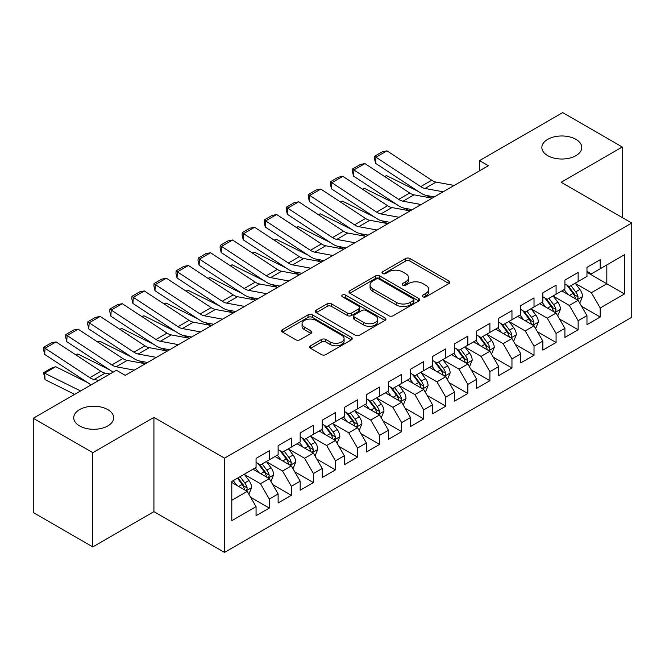 <?xml version="1.0" encoding="UTF-8"?>
<svg xmlns="http://www.w3.org/2000/svg" width="665" height="665" viewBox="0 0 665 665"><rect width="100%" height="100%" fill="white"/><g stroke="black" fill="none" stroke-linecap="round" stroke-linejoin="round"><path stroke-width="1" d="M422.898 296.814A2.145 1.239 0 0 0 425.933 296.814L448.942 283.531A3.059 1.771 0 0 0 449.839 282.276A3.059 1.771 0 0 0 448.942 281.029L409.964 258.527A3.059 1.771 0 0 0 405.633 258.527L382.624 271.81A2.145 1.239 0 0 0 381.993 272.683A2.145 1.239 0 0 0 382.624 273.556A2.145 1.239 0 0 0 385.658 273.556L388.634 271.835A9.8 5.661 0 0 1 402.491 271.835L405.741 273.714A9.8 5.661 0 0 1 408.609 277.712A9.8 5.661 0 0 1 405.741 281.711L402.766 283.431A2.145 1.239 0 0 0 402.134 284.312A2.145 1.239 0 0 0 402.766 285.185A2.145 1.239 0 0 0 405.791 285.185L408.767 283.465A9.8 5.661 0 0 1 422.632 283.465L425.874 285.343A9.8 5.661 0 0 1 428.75 289.341A9.8 5.661 0 0 1 425.874 293.34L422.898 295.06A2.145 1.239 0 0 0 422.275 295.933A2.145 1.239 0 0 0 422.898 296.814L422.898 295.06M107.813 409.615A19.967 11.529 0 0 0 86.051 407.121A19.967 11.529 0 0 0 73.732 417.77A19.967 11.529 0 0 0 79.576 425.924A19.967 11.529 0 0 0 101.338 428.418A19.967 11.529 0 0 0 113.665 417.77A19.967 11.529 0 0 0 107.813 409.615M575.94 139.351A19.967 11.529 0 0 0 554.178 136.849A19.967 11.529 0 0 0 541.85 147.505A19.967 11.529 0 0 0 547.702 155.652A19.967 11.529 0 0 0 569.456 158.154A19.967 11.529 0 0 0 581.784 147.505A19.967 11.529 0 0 0 575.94 139.351M310.572 345.783A3.059 1.771 0 0 0 309.674 347.039A3.059 1.771 0 0 0 310.572 348.285L321.503 354.603A3.059 1.771 0 0 0 325.833 354.603L351.386 339.848A3.059 1.771 0 0 0 352.284 338.601A3.059 1.771 0 0 0 351.386 337.346L312.409 314.844A3.059 1.771 0 0 0 308.078 314.844L282.525 329.599A3.059 1.771 0 0 0 281.636 330.846A3.059 1.771 0 0 0 282.525 332.093L295.734 339.724A3.059 1.771 0 0 0 300.065 339.724L311.004 333.406A3.059 1.771 0 0 0 311.902 332.159A3.059 1.771 0 0 0 311.004 330.912L304.454 327.13A8.188 4.73 0 0 1 302.051 323.78A8.188 4.73 0 0 1 307.114 319.416A8.188 4.73 0 0 1 316.041 320.439L341.694 335.251A8.188 4.73 0 0 1 344.096 338.601A8.188 4.73 0 0 1 339.042 342.965A8.188 4.73 0 0 1 330.114 341.943L325.833 339.474A3.059 1.771 0 0 0 321.503 339.474L310.572 345.783L310.572 348.285M92.809 452.665L92.809 546.921L153.923 511.643L153.923 417.387L92.809 452.665L33.25 418.277L116.417 370.264L125.244 375.359L488.359 165.718L479.531 160.622L479.531 170.814M153.923 417.387L224.512 458.143L631.75 223.033L631.75 317.28L224.512 552.399L224.512 458.143M622.265 217.555L622.265 146.99L561.16 182.276L631.75 223.033M622.265 146.99L562.698 112.601L479.531 160.622M388.85 315.717A3.059 1.771 0 0 0 393.181 315.717L418.734 300.971A3.059 1.771 0 0 0 419.632 299.716A3.059 1.771 0 0 0 418.734 298.469L379.757 275.967A3.059 1.771 0 0 0 375.426 275.967L349.873 290.713A3.059 1.771 0 0 0 348.975 291.968A3.059 1.771 0 0 0 349.873 293.215L388.85 315.717M343.256 297.272A2.145 1.239 0 0 1 345.434 297.579L345.434 295.027L385.06 317.903A3.059 1.771 0 0 1 385.958 319.158A3.059 1.771 0 0 1 385.06 320.405L359.507 335.16A3.059 1.771 0 0 1 355.176 335.16L316.199 312.658L316.199 310.156A3.059 1.771 0 0 0 315.301 311.403A3.059 1.771 0 0 0 316.199 312.658M316.199 310.156L327.138 303.847A3.059 1.771 0 0 1 331.469 303.847L347.271 312.966A3.059 1.771 0 0 0 351.602 312.966L358.859 308.784A3.059 1.771 0 0 0 359.757 307.529A3.059 1.771 0 0 0 358.859 306.282L342.4 296.781A2.145 1.239 0 0 1 341.777 295.9A2.145 1.239 0 0 1 343.098 294.761A2.145 1.239 0 0 1 345.434 295.027M586.971 272.318L606.821 283.78L606.821 264.936L624.468 254.745L600.204 268.751L600.204 259.707L586.971 267.355L586.971 276.399L578.143 281.486L578.143 272.451L564.909 280.09L564.909 289.134L556.081 294.229L556.081 285.185L542.848 292.824L542.848 301.868L534.02 306.964L534.02 297.92L520.786 305.559L520.786 314.603L511.959 319.699L511.959 310.655L498.725 318.302L498.725 327.338L489.897 332.434L489.897 323.39L476.664 331.037L476.664 340.081L467.844 345.177L467.844 336.133L454.602 343.772L454.602 352.816L445.783 357.911L445.783 348.867L432.541 356.507L432.541 365.55L423.721 370.646L423.721 361.602L410.48 369.241L410.48 378.285L401.66 383.381L401.66 374.337L388.426 381.984L388.426 391.02L379.599 396.116L379.599 387.072L366.365 394.719L366.365 403.763L357.537 408.859L357.537 399.815L344.304 407.454L344.304 416.498L335.476 421.593L335.476 412.549L322.242 420.189L322.242 429.233L313.415 434.328L313.415 425.284L300.181 432.923L300.181 441.967L291.353 447.063L291.353 438.019L278.12 445.666L278.12 454.71L269.3 459.798L269.3 450.762L256.058 458.401L256.058 467.445L231.794 481.452L231.794 520.678L256.058 506.672L247.239 491.385L231.794 482.474M624.468 254.745L624.468 293.972L600.204 307.986L591.376 292.7L575.383 283.465M581.559 306.266L600.204 317.022L600.204 307.986M600.204 317.022L586.971 324.67L586.971 315.626L578.143 320.721L569.315 305.435L553.322 296.199M559.506 319L578.143 329.765L578.143 320.721M578.143 329.765L564.909 337.404L564.909 328.36L556.081 333.456L547.262 318.169L531.26 308.934M537.445 331.735L556.081 342.5L556.081 333.456M556.081 342.5L542.848 350.139L542.848 341.095L534.02 346.191L525.2 330.904L509.207 321.677M515.383 344.47L534.02 355.235L534.02 346.191M534.02 355.235L520.786 362.874L520.786 353.83L511.959 358.925L503.139 343.647L487.146 334.412M493.322 357.213L511.959 367.969L511.959 358.925M511.959 367.969L498.725 375.617L498.725 366.573L489.897 371.669L481.078 356.382L465.084 347.147M471.261 369.948L489.897 380.704L489.897 371.669M489.897 380.704L476.664 388.352L476.664 379.308L467.844 384.403L459.016 369.117L443.023 359.881M449.199 382.683L467.844 393.447L467.844 384.403M467.844 393.447L454.602 401.086L454.602 392.042L445.783 397.138L436.955 381.851L420.962 372.616M427.138 395.417L445.783 406.182L445.783 397.138M445.783 406.182L432.541 413.821L432.541 404.777L423.721 409.873L414.894 394.594L398.9 385.359M405.076 408.152L423.721 418.917L423.721 409.873M423.721 418.917L410.48 426.556L410.48 417.52L401.66 422.608L392.832 407.329L376.839 398.094M383.015 420.895L401.66 431.651L401.66 422.608M401.66 431.651L388.426 439.299L388.426 430.255L379.599 435.351L370.771 420.064L354.778 410.829M360.962 433.63L379.599 444.395L379.599 435.351M379.599 444.395L366.365 452.034L366.365 442.99L357.537 448.085L348.718 432.799L332.724 423.563M338.901 446.365L357.537 457.129L357.537 448.085M357.537 457.129L344.304 464.769L344.304 455.725L335.476 460.82L326.656 445.533L310.663 436.298M316.839 459.099L335.476 469.864L335.476 460.82M335.476 469.864L322.242 477.503L322.242 468.459L313.415 473.555L304.595 458.276L288.602 449.041M294.778 471.834L313.415 482.599L313.415 473.555M313.415 482.599L300.181 490.238L300.181 481.202L291.353 486.29L282.534 471.011L266.54 461.776M272.716 484.577L291.353 495.334L291.353 486.29M291.353 495.334L278.12 502.981L278.12 493.937L269.3 499.033L260.472 483.746L244.479 474.511M250.655 497.312L269.3 508.077L269.3 499.033M269.3 508.077L256.058 515.716L256.058 506.672M256.058 462.35L260.472 464.893L269.3 459.798M231.794 500.304L247.239 491.385M278.12 449.615L282.534 452.158L291.353 447.063M260.472 483.746L269.3 478.65L252.974 469.224M278.12 493.937L269.3 478.65M300.181 436.872L304.595 439.424L313.415 434.328M282.534 471.011L291.353 465.916L275.036 456.489M300.181 481.202L291.353 465.916M322.242 424.137L326.656 426.689L335.476 421.593M304.595 458.276L313.415 453.181L297.089 443.755M322.242 468.459L313.415 453.181M344.304 411.402L348.718 413.946L357.537 408.859M326.656 445.533L335.476 440.438L319.15 431.02M344.304 455.725L335.476 440.438M366.365 398.668L370.771 401.211L379.599 396.116M348.718 432.799L357.537 427.703L341.212 418.277M366.365 442.99L357.537 427.703M388.426 385.933L392.832 388.476L401.66 383.381M370.771 420.064L379.599 414.968L363.273 405.542M388.426 430.255L379.599 414.968M410.48 373.19L414.894 375.742L423.721 370.646M392.832 407.329L401.66 402.234L385.334 392.807M410.48 417.52L401.66 402.234M432.541 360.455L436.955 363.007L445.783 357.911M414.894 394.594L423.721 389.499L407.396 380.072M432.541 404.777L423.721 389.499M454.602 347.72L459.016 350.264L467.844 345.177M436.955 381.851L445.783 376.756L429.457 367.338M454.602 392.042L445.783 376.756M476.664 334.985L481.078 337.529L489.897 332.434M459.016 369.117L467.844 364.021L451.518 354.595M476.664 379.308L467.844 364.021M498.725 322.251L503.139 324.794L511.959 319.699M481.078 356.382L489.897 351.286L473.58 341.86M498.725 366.573L489.897 351.286M520.786 309.508L525.2 312.06L534.02 306.964M503.139 343.647L511.959 338.551L495.633 329.125M520.786 353.83L511.959 338.551M542.848 296.773L547.262 299.325L556.081 294.229M525.2 330.904L534.02 325.817L517.694 316.39M542.848 341.095L534.02 325.817M564.909 284.038L569.315 286.582L578.143 281.486M547.262 318.169L556.081 313.074L539.756 303.656M564.909 328.36L556.081 313.074M586.971 271.303L591.376 273.847L600.204 268.751M569.315 305.435L578.143 300.339L561.817 290.913M586.971 315.626L578.143 300.339M33.25 418.277L33.25 512.532L92.809 546.921M153.923 511.643L224.512 552.399M591.376 292.7L606.821 283.78L624.468 293.972M423.755 297.114L425.874 295.892A9.8 5.661 0 0 0 428.75 291.885L428.75 289.341M408.609 277.712L408.609 280.264A9.8 5.661 0 0 1 405.741 284.263L403.622 285.485M448.9 283.548L409.964 261.071A3.059 1.771 0 0 0 405.633 261.071L383.481 273.864M418.692 300.987L379.757 278.51A3.059 1.771 0 0 0 375.426 278.51L349.915 293.24M413.314 300.588A2.145 1.239 0 0 0 413.946 299.716A2.145 1.239 0 0 0 413.314 298.843L379.108 279.092A2.145 1.239 0 0 0 376.074 279.092L372.932 280.904A9.8 5.661 0 0 0 370.064 284.903A9.8 5.661 0 0 0 372.932 288.901L396.323 302.409A9.8 5.661 0 0 0 410.18 302.409L413.314 300.588L413.314 303.14A2.145 1.239 0 0 0 413.946 302.267L413.946 299.716M370.064 284.903L370.064 287.446A9.8 5.661 0 0 0 372.932 291.453L372.932 288.901M413.314 303.14L410.18 304.952A9.8 5.661 0 0 1 396.323 304.952L372.932 291.453M316.241 312.683L327.138 306.39L327.138 303.847M359.757 307.529L359.757 310.081A3.059 1.771 0 0 1 358.859 311.328L351.602 315.518A3.059 1.771 0 0 1 347.271 315.518L331.469 306.39A3.059 1.771 0 0 0 327.138 306.39M345.434 297.579L385.018 320.43M363.68 322.442A8.188 4.73 0 0 0 372.6 323.464A8.188 4.73 0 0 0 377.662 319.092A8.188 4.73 0 0 0 375.26 315.75L366.224 310.53A3.059 1.771 0 0 0 361.893 310.53L354.636 314.72A3.059 1.771 0 0 0 353.738 315.966A3.059 1.771 0 0 0 354.636 317.222L363.68 322.442L363.68 324.986A8.188 4.73 0 0 0 372.6 326.008A8.188 4.73 0 0 0 377.662 321.644L377.662 319.092M353.738 315.966L353.738 318.518A3.059 1.771 0 0 0 354.636 319.765L354.636 317.222M363.68 324.986L354.636 319.765M344.096 338.601L344.096 341.145A8.188 4.73 0 0 1 339.042 345.517A8.188 4.73 0 0 1 330.114 344.487L325.833 342.018A3.059 1.771 0 0 0 321.503 342.018L310.613 348.31M302.051 323.78L302.051 326.332A8.188 4.73 0 0 0 304.454 329.674L304.454 327.13M310.962 333.431L304.454 329.674M351.344 339.873L312.409 317.388A3.059 1.771 0 0 0 308.078 317.388L282.567 332.118M579.772 303.165L582.507 296.49A8.271 4.771 -120 0 0 579.872 289.45L575.183 283.199M384.437 176.408L386.606 175.66L418.418 191.495M426.273 195.41L431.361 197.937A23.4 13.508 60 0 1 431.635 198.079M567.719 294.321L564.153 289.566M562.49 291.303L562.083 290.763M576.588 299.441L577.868 298.286L578.043 296.848A8.271 4.771 -120 0 0 575.682 291.877L570.994 285.618M568.317 286.008L574.111 293.731A4.214 2.436 60 0 1 574.876 295.011L578.043 296.848M566.863 285.169L573.031 293.398A8.271 4.771 60 0 1 575.4 298.377L575.566 298.851M386.606 175.66L384.852 176.674M443.173 191.803L425.026 188.461A15.603 9.002 60 0 1 420.712 186.616L375.958 157.214L375.575 163.349L420.33 192.75A23.4 13.508 -120 0 0 426.805 195.518L434.336 196.906M454.203 185.435L436.057 182.094A15.603 9.002 60 0 1 431.743 180.248L386.988 150.847L375.958 157.214L374.636 156.225L382.358 151.761L386.988 150.847M375.575 163.349L374.486 158.677L374.636 156.225M557.719 315.908L560.454 309.233A8.271 4.771 -120 0 0 557.81 302.193L553.122 295.933M362.375 189.143L364.545 188.403L396.357 204.23M404.212 208.145L409.299 210.672A23.4 13.508 60 0 1 409.582 210.813M545.657 307.055L542.091 302.301M540.429 304.038L540.022 303.498M554.527 312.176L555.807 311.029L555.99 309.582A8.271 4.771 -120 0 0 553.621 304.612L548.933 298.352M546.256 298.743L552.05 306.474A4.214 2.436 60 0 1 552.814 307.754L555.99 309.582M544.801 297.903L550.969 306.141A8.271 4.771 60 0 1 553.338 311.112L553.504 311.586M364.545 188.403L362.791 189.409M535.658 328.643L538.392 321.968A8.271 4.771 -120 0 0 535.749 314.927L531.061 308.668M340.314 201.877L342.483 201.138L374.295 216.965M382.151 220.88L387.238 223.415A23.4 13.508 60 0 1 387.52 223.548M523.596 319.799L520.038 315.035M518.368 316.773L517.96 316.232M532.466 324.911L533.746 323.764L533.929 322.317A8.271 4.771 -120 0 0 531.559 317.346L526.871 311.087M524.195 311.478L529.988 319.208A4.214 2.436 60 0 1 530.753 320.488L533.929 322.317M522.74 310.638L528.916 318.876A8.271 4.771 60 0 1 531.277 323.847L531.443 324.329M342.483 201.138L340.729 202.152M421.111 204.537L402.965 201.196A15.603 9.002 60 0 1 398.651 199.359L353.896 169.957L353.514 176.092L398.269 205.493A23.4 13.508 -120 0 0 404.744 208.253L412.275 209.641M432.142 198.17L413.996 194.828A15.603 9.002 60 0 1 409.682 192.991L364.927 163.582L353.896 169.957L352.575 168.96L360.297 164.504L364.927 163.582M353.514 176.092L352.425 171.412L352.575 168.96M399.05 217.272L380.904 213.931A15.603 9.002 60 0 1 376.59 212.093L331.835 182.692L331.453 188.827L376.207 218.228A23.4 13.508 -120 0 0 382.683 220.988L390.214 222.376M410.081 210.905L391.934 207.563A15.603 9.002 60 0 1 387.62 205.726L342.866 176.325L331.835 182.692L330.513 181.695L338.236 177.239L342.866 176.325M331.453 188.827L330.364 184.147L330.513 181.695M513.596 341.378L516.331 334.703A8.271 4.771 -120 0 0 513.688 327.662L509.008 321.411M318.252 214.612L320.43 213.872L352.234 229.708M360.089 233.615L365.185 236.15A23.4 13.508 60 0 1 365.459 236.291M501.535 332.533L497.977 327.779M496.306 329.516L495.899 328.967M510.404 337.654L511.684 336.498L511.867 335.052A8.271 4.771 -120 0 0 509.498 330.081L504.81 323.83M502.142 324.221L507.927 331.943A4.214 2.436 60 0 1 508.692 333.223L511.867 335.052M500.687 323.381L506.855 331.611A8.271 4.771 60 0 1 509.215 336.581L509.382 337.064M320.43 213.872L318.668 214.886M491.535 354.113L494.27 347.438A8.271 4.771 -120 0 0 491.626 340.397L486.946 334.146M296.199 227.347L298.369 226.607L330.173 242.442M338.036 246.349L343.123 248.885A23.4 13.508 60 0 1 343.398 249.026M479.473 345.268L475.916 340.513M474.245 342.251L473.846 341.71M488.343 350.389L489.623 349.233L489.806 347.795A8.271 4.771 -120 0 0 487.437 342.816L482.748 336.565M480.08 336.956L485.866 344.678A4.214 2.436 60 0 1 486.63 345.958L489.806 347.795M478.625 336.116L484.793 344.345A8.271 4.771 60 0 1 487.154 349.325L487.329 349.798M298.369 226.607L296.607 227.621M376.988 230.015L358.842 226.674A15.603 9.002 60 0 1 354.528 224.828L309.774 195.427L309.4 201.561L354.154 230.963A23.4 13.508 -120 0 0 360.621 233.723L368.152 235.111M388.019 223.648L369.873 220.298A15.603 9.002 60 0 1 365.559 218.461L320.804 189.06L309.774 195.427L308.452 194.429L316.174 189.974L320.804 189.06M309.4 201.561L308.302 196.89L308.452 194.429M354.927 242.75L336.781 239.408A15.603 9.002 60 0 1 332.467 237.563L287.712 208.162L287.338 214.296L332.093 243.698A23.4 13.508 -120 0 0 338.56 246.457L346.099 247.846M365.958 236.383L347.812 233.041A15.603 9.002 60 0 1 343.497 231.196L298.743 201.794L287.712 208.162L286.391 207.172L294.113 202.709L298.743 201.794M287.338 214.296L286.241 209.625L286.391 207.172M469.473 366.847L472.208 360.172A8.271 4.771 -120 0 0 469.573 353.14L464.885 346.881M274.138 240.09L276.308 239.342L308.111 255.177M315.975 259.092L321.062 261.619A23.4 13.508 60 0 1 321.336 261.761M457.412 358.003L453.854 353.248M452.183 354.985L451.784 354.445M466.281 363.123L467.562 361.968L467.744 360.53A8.271 4.771 -120 0 0 465.375 355.559L460.695 349.3M458.019 349.69L463.804 357.413A4.214 2.436 60 0 1 464.569 358.693L467.744 360.53M456.564 348.851L462.732 357.088A8.271 4.771 60 0 1 465.101 362.059L465.267 362.533M276.308 239.342L274.554 240.356M332.866 255.485L314.72 252.143A15.603 9.002 60 0 1 310.405 250.298L265.651 220.896L265.277 227.031L310.031 256.432A23.4 13.508 -120 0 0 316.498 259.2L324.038 260.589M343.896 249.117L325.75 245.776A15.603 9.002 60 0 1 321.436 243.93L276.682 214.529L265.651 220.896L264.338 219.907L272.051 215.443L276.682 214.529M265.277 227.031L264.18 222.359L264.338 219.907M447.412 379.59L450.147 372.915A8.271 4.771 -120 0 0 447.512 365.875L442.824 359.615M252.077 252.825L254.246 252.085L286.058 267.912M293.913 271.827L299.001 274.354A23.4 13.508 60 0 1 299.275 274.495M435.359 370.738L431.793 365.983M430.13 367.72L429.723 367.18M444.22 375.858L445.5 374.711L445.683 373.265A8.271 4.771 -120 0 0 443.314 368.294L438.634 362.034M435.957 362.425L441.743 370.156A4.214 2.436 60 0 1 442.508 371.436L445.683 373.265M434.503 361.585L440.671 369.823A8.271 4.771 60 0 1 443.04 374.794L443.206 375.276M254.246 252.085L252.492 253.099M310.804 268.219L292.658 264.878A15.603 9.002 60 0 1 288.352 263.041L243.598 233.639L243.215 239.774L287.97 269.175A23.4 13.508 -120 0 0 294.437 271.935L301.976 273.323M321.835 261.852L303.689 258.51A15.603 9.002 60 0 1 299.375 256.673L254.62 227.272L243.598 233.639L242.276 232.642L249.998 228.186L254.62 227.272M243.215 239.774L242.118 235.094L242.276 232.642M425.351 392.325L428.085 385.65A8.271 4.771 -120 0 0 425.45 378.609L420.762 372.35M230.015 265.559L232.185 264.82L263.997 280.655M271.852 284.562L276.939 287.097A23.4 13.508 60 0 1 277.214 287.238M413.298 383.481L409.731 378.718M408.069 380.455L407.662 379.915M422.159 388.593L423.439 387.446L423.622 385.999A8.271 4.771 -120 0 0 421.261 381.028L416.573 374.769M413.896 375.16L419.682 382.89A4.214 2.436 60 0 1 420.446 384.171L423.622 385.999M412.441 374.32L418.609 382.558A8.271 4.771 60 0 1 420.978 387.529L421.144 388.011M232.185 264.82L230.431 265.834M403.289 405.06L406.024 398.385A8.271 4.771 -120 0 0 403.389 391.344L398.701 385.093M207.954 278.294L210.123 277.554L241.935 293.39M249.791 297.297L254.878 299.832A23.4 13.508 60 0 1 255.152 299.973M391.236 396.215L387.67 391.461M386.008 393.198L385.6 392.658M400.106 401.336L401.386 400.18L401.56 398.734A8.271 4.771 -120 0 0 399.2 393.763L394.511 387.512M391.835 387.903L397.62 395.625A4.214 2.436 60 0 1 398.385 396.905L401.56 398.734M390.38 387.063L396.548 395.293A8.271 4.771 60 0 1 398.917 400.264L399.083 400.746M210.123 277.554L208.369 278.569M381.228 417.795L383.963 411.12A8.271 4.771 -120 0 0 381.328 404.079L376.639 397.828M185.892 291.029L188.062 290.289L219.874 306.124M227.729 310.031L232.816 312.567A23.4 13.508 60 0 1 233.091 312.708M369.175 408.95L365.609 404.195M363.946 405.933L363.539 405.392M378.044 414.071L379.324 412.915L379.499 411.477A8.271 4.771 -120 0 0 377.138 406.498L372.45 400.247M369.773 400.638L375.567 408.36A4.214 2.436 60 0 1 376.332 409.64L379.499 411.477M368.319 399.798L374.486 408.027A8.271 4.771 60 0 1 376.856 413.007L377.022 413.48M188.062 290.289L186.308 291.303M359.175 430.529L361.91 423.854A8.271 4.771 -120 0 0 359.266 416.822L354.578 410.563M163.831 303.772L166.001 303.024L197.813 318.859M205.668 322.774L210.755 325.301A23.4 13.508 60 0 1 211.038 325.443M347.113 421.685L343.547 416.93M341.885 418.667L341.478 418.127M355.983 426.805L357.263 425.65L357.446 424.212A8.271 4.771 -120 0 0 355.077 419.241L350.389 412.982M347.712 413.372L353.506 421.103A4.214 2.436 60 0 1 354.27 422.375L357.446 424.212M346.257 412.533L352.425 420.77A8.271 4.771 60 0 1 354.794 425.741L354.96 426.215M166.001 303.024L164.247 304.038M337.113 443.272L339.848 436.597A8.271 4.771 -120 0 0 337.205 429.557L332.517 423.297M141.77 316.507L143.939 315.767L175.751 331.594M183.607 335.509L188.694 338.036A23.4 13.508 60 0 1 188.976 338.177M325.052 434.42L321.494 429.665M319.823 431.402L319.416 430.862M333.921 439.54L335.202 438.393L335.384 436.947A8.271 4.771 -120 0 0 333.015 431.976L328.327 425.716M325.651 426.107L331.444 433.838A4.214 2.436 60 0 1 332.209 435.118L335.384 436.947M324.196 425.268L330.372 433.505A8.271 4.771 60 0 1 332.733 438.476L332.899 438.958M143.939 315.767L142.185 316.781M315.052 456.007L317.787 449.332A8.271 4.771 -120 0 0 315.144 442.292L310.464 436.032M119.708 329.242L121.886 328.502L153.69 344.337M161.545 348.244L166.641 350.779A23.4 13.508 60 0 1 166.915 350.921M302.991 447.163L299.433 442.408M297.762 444.137L297.355 443.597M311.86 452.275L313.14 451.128L313.323 449.681A8.271 4.771 -120 0 0 310.954 444.71L306.266 438.459M303.597 438.842L309.383 446.572A4.214 2.436 60 0 1 310.148 447.853L313.323 449.681M302.143 438.002L308.311 446.24A8.271 4.771 60 0 1 310.671 451.211L310.838 451.693M121.886 328.502L120.124 329.516M292.991 468.742L295.726 462.067A8.271 4.771 -120 0 0 293.082 455.026L288.402 448.775M97.655 341.976L99.825 341.236L131.628 357.072M139.492 360.979L144.579 363.514A23.4 13.508 60 0 1 144.854 363.655M280.929 459.897L277.372 455.143M275.701 456.88L275.302 456.34M289.799 465.018L291.079 463.862L291.262 462.424A8.271 4.771 -120 0 0 288.893 457.445L284.204 451.194M281.536 451.585L287.322 459.307A4.214 2.436 60 0 1 288.086 460.587L291.262 462.424M280.081 450.745L286.249 458.975A8.271 4.771 60 0 1 288.61 463.946L288.785 464.428M99.825 341.236L98.063 342.251M270.929 481.477L273.664 474.802A8.271 4.771 -120 0 0 271.029 467.761L266.341 461.51M75.594 354.711L77.763 353.971L109.567 369.807M258.868 472.632L255.31 467.877M253.639 469.615L253.24 469.074M267.737 477.753L269.017 476.597L269.2 475.159A8.271 4.771 -120 0 0 266.831 470.188L262.151 463.929M259.475 464.32L265.26 472.042A4.214 2.436 60 0 1 266.025 473.322L269.2 475.159M258.02 463.48L264.188 471.709A8.271 4.771 60 0 1 266.557 476.689L266.723 477.162M77.763 353.971L76.01 354.985M248.868 494.211L251.603 487.545A8.271 4.771 -120 0 0 248.968 480.504L244.279 474.245M55.702 366.714L44.671 373.082L45.054 379.649L43.574 372.674L51.296 368.211L55.702 366.714L87.514 382.541M236.815 485.367L233.249 480.612M43.574 372.674L80.581 390.954M74.646 394.378L45.054 379.649M245.676 490.487L246.956 489.332L247.139 487.894A8.271 4.771 -120 0 0 244.77 482.923L240.09 476.664M238.02 477.861L243.199 484.785A4.214 2.436 60 0 1 243.964 486.057L247.139 487.894M237.438 478.193L242.126 484.452A8.271 4.771 60 0 1 244.496 489.423L244.662 489.897M288.751 280.963L270.605 277.613A15.603 9.002 60 0 1 266.291 275.776L221.536 246.374L221.154 252.509L265.909 281.91A23.4 13.508 -120 0 0 272.376 284.67L279.915 286.058M299.774 274.587L281.636 271.245A15.603 9.002 60 0 1 277.322 269.408L232.567 240.007L221.536 246.374L220.215 245.377L227.937 240.921L232.567 240.007M221.154 252.509L220.065 247.829L220.215 245.377M266.69 293.697L248.544 290.356A15.603 9.002 60 0 1 244.23 288.51L199.475 259.109L199.093 265.244L243.847 294.645A23.4 13.508 -120 0 0 250.314 297.405L257.854 298.793M277.721 287.33L259.574 283.98A15.603 9.002 60 0 1 255.26 282.143L210.506 252.742L199.475 259.109L198.153 258.111L205.876 253.656L210.506 252.742M199.093 265.244L198.004 260.572L198.153 258.111M244.629 306.432L226.482 303.09A15.603 9.002 60 0 1 222.168 301.245L177.414 271.844L177.031 277.978L221.786 307.38A23.4 13.508 -120 0 0 228.261 310.139L235.792 311.528M255.659 300.065L237.513 296.723A15.603 9.002 60 0 1 233.199 294.878L188.444 265.476L177.414 271.844L176.092 270.854L183.814 266.391L188.444 265.476M177.031 277.978L175.942 273.307L176.092 270.854M222.567 319.167L204.421 315.825A15.603 9.002 60 0 1 200.107 313.988L155.352 284.578L154.97 290.713L199.724 320.114A23.4 13.508 -120 0 0 206.2 322.882L213.731 324.271M233.598 312.799L215.452 309.458A15.603 9.002 60 0 1 211.138 307.612L166.383 278.211L155.352 284.578L154.031 283.589L161.753 279.134L166.383 278.211M154.97 290.713L153.881 286.041L154.031 283.589M200.506 331.901L182.36 328.56A15.603 9.002 60 0 1 178.045 326.723L133.291 297.322L132.909 303.456L177.663 332.857A23.4 13.508 -120 0 0 184.139 335.617L191.67 337.005M211.536 325.534L193.39 322.193A15.603 9.002 60 0 1 189.076 320.355L144.322 290.954L133.291 297.322L131.969 296.324L139.692 291.869L144.322 290.954M132.909 303.456L131.82 298.776L131.969 296.324M178.444 344.645L160.298 341.295A15.603 9.002 60 0 1 155.984 339.458L111.23 310.056L110.856 316.191L155.61 345.592A23.4 13.508 -120 0 0 162.077 348.352L169.608 349.74M189.475 338.269L171.329 334.927A15.603 9.002 60 0 1 167.015 333.09L122.26 303.689L111.23 310.056L109.908 309.059L117.63 304.603L122.26 303.689M110.856 316.191L109.758 311.511L109.908 309.059M156.383 357.379L138.237 354.038A15.603 9.002 60 0 1 133.923 352.192L89.168 322.791L88.794 328.926L133.549 358.327A23.4 13.508 -120 0 0 140.016 361.087L147.555 362.475M167.414 351.012L149.268 347.67A15.603 9.002 60 0 1 144.953 345.825L100.199 316.424L89.168 322.791L87.847 321.793L95.569 317.338L100.199 316.424M88.794 328.926L87.697 324.254L87.847 321.793M134.322 370.114L116.175 366.772A15.603 9.002 60 0 1 111.861 364.927L67.107 335.526L66.733 341.66L111.487 371.062A23.4 13.508 -120 0 0 113.233 372.101M124.762 375.077L125.494 375.218M145.352 363.747L127.206 360.405A15.603 9.002 60 0 1 122.892 358.56L78.138 329.158L67.107 335.526L65.793 334.537L73.507 330.073L78.138 329.158M66.733 341.66L65.635 336.989L65.793 334.537M98.885 380.388L94.114 379.507A15.603 9.002 60 0 1 89.808 377.67L45.054 348.26L44.671 354.395L89.426 383.805A23.4 13.508 -120 0 0 91.172 384.844M109.916 374.021L105.145 373.14A15.603 9.002 60 0 1 100.831 371.294L56.076 341.893L45.054 348.26L43.732 347.271L51.454 342.816L56.076 341.893M44.671 354.395L43.574 349.724L43.732 347.271M425.874 295.892L425.874 293.34M402.766 285.185L402.766 283.431M405.741 284.263L405.741 281.711M382.624 273.556L382.624 271.81M405.633 261.071L405.633 258.527M409.964 261.071L409.964 258.527M448.942 283.531L448.942 281.029M349.873 293.215L349.873 290.713M375.426 278.51L375.426 275.967M379.757 278.51L379.757 275.967M418.734 300.971L418.734 298.469M396.323 304.952L396.323 302.409M410.18 304.952L410.18 302.409M331.469 306.39L331.469 303.847M347.271 315.518L347.271 312.966M351.602 315.518L351.602 312.966M358.859 311.328L358.859 308.784M385.06 320.405L385.06 317.903M321.503 342.018L321.503 339.474M325.833 342.018L325.833 339.474M330.114 344.487L330.114 341.943M311.004 333.406L311.004 330.912M282.525 332.093L282.525 329.599M308.078 317.388L308.078 314.844M312.409 317.388L312.409 314.844M351.386 339.848L351.386 337.346M577.104 299.74L582.457 296.656M575.682 291.877L579.872 289.45M569.581 295.393L573.031 293.398M425.026 188.461L436.057 182.094M420.712 186.616L431.743 180.248M555.042 312.475L560.395 309.391M553.621 304.612L557.81 302.193M547.519 308.136L550.969 306.141M532.989 325.218L538.334 322.126M531.559 317.346L535.749 314.927M525.458 320.871L528.916 318.876M402.965 201.196L413.996 194.828M398.651 199.359L409.682 192.991M380.904 213.931L391.934 207.563M376.59 212.093L387.62 205.726M510.928 337.953L516.273 334.861M509.498 330.081L513.688 327.662M503.397 333.606L506.855 331.611M488.866 350.688L494.211 347.596M487.437 342.816L491.626 340.397M481.335 346.34L484.793 344.345M358.842 226.674L369.873 220.298M354.528 224.828L365.559 218.461M336.781 239.408L347.812 233.041M332.467 237.563L343.497 231.196M466.805 363.423L472.15 360.339M465.375 355.559L469.573 353.14M459.274 359.075L462.732 357.088M314.72 252.143L325.75 245.776M310.405 250.298L321.436 243.93M444.744 376.157L450.097 373.073M443.314 368.294L447.512 365.875M437.213 371.818L440.671 369.823M292.658 264.878L303.689 258.51M288.352 263.041L299.375 256.673M422.682 388.9L428.036 385.808M421.261 381.028L425.45 378.609M415.16 384.553L418.609 382.558M400.621 401.635L405.974 398.543M399.2 393.763L403.389 391.344M393.098 397.288L396.548 395.293M378.56 414.37L383.913 411.286M377.138 406.498L381.328 404.079M371.037 410.022L374.486 408.027M356.498 427.105L361.851 424.021M355.077 419.241L359.266 416.822M348.975 422.757L352.425 420.77M334.445 439.839L339.79 436.755M333.015 431.976L337.205 429.557M326.914 435.5L330.372 433.505M312.384 452.582L317.729 449.49M310.954 444.71L315.144 442.292M304.853 448.235L308.311 446.24M290.322 465.317L295.667 462.225M288.893 457.445L293.082 455.026M282.791 460.97L286.249 458.975M268.261 478.052L273.606 474.968M266.831 470.188L271.029 467.761M260.73 473.704L264.188 471.709M246.2 490.787L251.553 487.703M244.77 482.923L248.968 480.504M238.669 486.448L242.126 484.452M270.605 277.613L281.636 271.245M266.291 275.776L277.322 269.408M248.544 290.356L259.574 283.98M244.23 288.51L255.26 282.143M226.482 303.09L237.513 296.723M222.168 301.245L233.199 294.878M204.421 315.825L215.452 309.458M200.107 313.988L211.138 307.612M182.36 328.56L193.39 322.193M178.045 326.723L189.076 320.355M160.298 341.295L171.329 334.927M155.984 339.458L167.015 333.09M138.237 354.038L149.268 347.67M133.923 352.192L144.953 345.825M116.175 366.772L127.206 360.405M111.861 364.927L122.892 358.56M94.114 379.507L105.145 373.14M89.808 377.67L100.831 371.294"/></g></svg>
